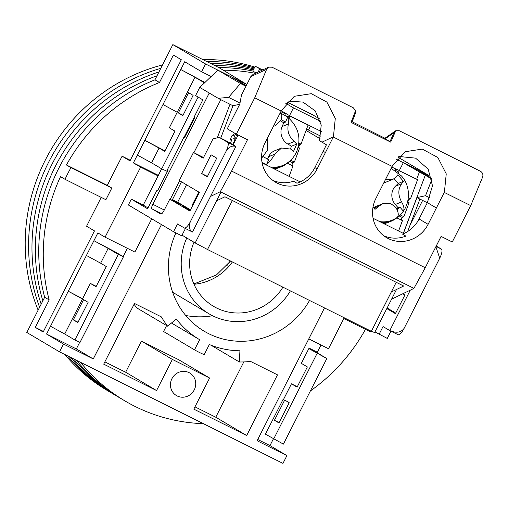 <?xml version="1.0" encoding="UTF-8"?>
<svg xmlns="http://www.w3.org/2000/svg" width="508" height="508" viewBox="0 0 508 508"><rect width="100%" height="100%" fill="white"/><g stroke="black" fill="none" stroke-linecap="round" stroke-linejoin="round"><path stroke-width="0.76" d="M65.03 179.318A178.88 170.605 -59.4 0 1 67.888 173.431A178.88 170.605 -59.4 0 1 70.955 167.646L66.44 164.973A178.88 170.605 -59.4 0 1 159.487 82.499L173.412 55.061L181.312 59.734L129.997 160.877L122.098 156.197L107.296 185.376L111.811 188.049L105.893 199.72L65.03 179.318L60.515 176.644A178.88 170.605 -59.4 0 0 49.181 299.923L44.666 297.25A178.88 170.605 -59.4 0 1 58.858 168.084A178.88 170.605 -59.4 0 1 154.972 79.826L172.841 44.602L218.777 67.539A178.88 170.605 -59.4 0 1 252.762 71.044L255.206 66.224L262.636 69.933M309.531 300.45A78.53 74.898 -59.4 0 1 204.273 331.273A78.53 74.898 -59.4 0 1 175.939 232.918M185.718 315.474A78.53 74.898 120.6 0 0 212.566 315.741A61.081 58.255 -59.4 0 1 209.093 313.849A61.081 58.255 -59.4 0 1 186.779 237.973M194.266 389.858A13.087 12.484 -59.4 0 1 176.422 395.548A13.087 12.484 -59.4 0 1 171.92 378.701A13.087 12.484 -59.4 0 1 189.757 373.018A13.087 12.484 -59.4 0 1 194.266 389.858M64.802 354.476A178.88 170.605 -59.4 0 0 106.871 390.233L120.415 398.247A178.88 170.605 -59.4 0 1 76.594 360.363A178.88 170.605 -59.4 0 0 120.415 398.247L124.936 400.92A178.88 170.605 -59.4 0 1 80.55 362.337M273.38 438.874L269.97 445.592L286.906 455.613L282.962 463.398L59.538 351.847L26.797 332.467L44.666 297.25A178.88 170.605 -59.4 0 1 58.858 168.084A178.88 170.605 -59.4 0 1 154.972 79.826L159.487 82.499M396.31 159.207L429.006 175.533L398.037 157.201M255.206 66.224L262.204 70.136M256.045 72.987L252.762 71.044A178.88 170.605 -59.4 0 0 218.777 67.539L223.291 70.212A178.88 170.605 -59.4 0 1 255.321 73.317M172.841 44.602L205.581 63.983L246.786 84.557M246.837 84.468L223.291 70.212M59.538 351.847L63.487 344.068L46.552 334.048L97.866 232.905L105.086 237.179L140.614 167.157L133.388 162.884L137.331 155.099L184.702 61.741L201.638 71.761L205.581 63.983M101.206 197.377L86.576 226.219L94.475 230.899L43.167 332.041L35.262 327.362L49.181 299.923M203.384 423.666A178.88 170.605 -59.4 0 1 124.936 400.92M344.214 317.773L328.511 348.729L308.794 338.88M321.012 344.983L317.068 352.762M429.006 175.533L428.561 176.403M365.474 329.317A178.88 170.605 -59.4 0 1 310.382 390.95M343.84 318.516L370.173 331.667A178.88 170.605 120.6 0 0 370.573 330.93M286.906 455.613L257.118 440.741L324.498 307.924M395.135 168.694L399.364 170.485M201.638 71.761L211.163 76.524M161.449 224.568L93.275 358.94L63.487 344.068M194.507 349.822A99.473 94.869 -59.4 0 0 204.191 354.654L209.328 344.526A88.132 84.055 120.6 0 0 239.928 350.78L239.37 361.988A99.473 94.869 -59.4 0 0 250.59 361.423L277.482 374.853L246.691 435.534L193.815 409.137L209.607 378.015L172.364 359.423L156.578 390.544L103.702 364.147L134.493 303.46L161.379 316.89A99.473 94.869 -59.4 0 0 167.608 326.161L176.352 319.037A88.132 84.055 120.6 0 0 199.384 339.535A88.132 84.055 120.6 0 0 199.65 339.687L194.507 349.822L163.57 331.514L166.592 325.558M258.147 72.015L259.721 68.898M281.388 110.827L280.937 111.722M319.729 118.993L312.896 114.948L286.906 101.975M204.946 82.461L180.753 69.52L194.977 77.248L177.209 112.262L162.992 104.534M158.344 175.343L133.388 162.884M198.133 97.066L161.715 168.846L151.555 162.827L159.055 148.05L144.831 140.322L164.948 150.901M151.555 162.827L137.331 155.099M158.071 175.876L140.614 167.157M151.74 218.821L134.88 252.051L105.086 237.179M86.417 255.467L100.641 263.195L108.141 248.412L93.916 240.684L115.221 251.911L123.444 256.781L118.301 254.425L108.141 248.412M82.62 298.71L68.263 291.255L82.48 298.983L64.719 333.991L74.879 340.004L118.301 254.425M79.737 342.227L76.34 348.92L46.552 334.048M127.381 248.31L123.165 256.616M50.502 326.263L64.719 333.991M76.34 348.92L93.275 358.94M43.459 331.457L35.262 327.362M111.811 188.049L70.955 167.646M66.44 164.973L107.296 185.376M130.296 160.293L122.098 156.197M269.97 445.592L257.753 439.49M283.197 399.155L265.43 434.169L283.407 444.119L326.828 358.534L316.662 352.52L317.335 352.228L309.486 348.31L308.851 348.583L301.352 363.366L307.365 366.928L297.097 387.153L291.452 383.813L283.559 399.377L283.197 399.155L283.807 398.894M104.864 361.861L125.641 372.237L156.578 390.544M125.641 372.237L141.434 341.116L172.364 359.423M141.434 341.116L178.67 359.708L209.607 378.015M194.977 406.851L215.754 417.227L246.691 435.534M215.754 417.227L243.815 361.925M285.75 103.295L293.459 107.861L320.472 121.342M281.286 110.769L289.516 115.64L321.462 131.591M308.47 130.042L310.471 126.098M159.055 148.05L164.7 151.39L174.962 131.159L169.316 127.819L177.209 112.262M194.977 77.248L204.502 82.887M193.123 95.371L188.601 92.697L178.34 112.928L182.855 115.602L193.123 95.371M167.678 169.577L166.859 171.196L161.715 168.846M88.125 302.324L77.864 322.548L73.349 319.881L83.61 299.65L88.125 302.324M100.641 263.195L106.286 266.535L96.018 286.76L90.373 283.42L82.48 298.983M74.879 340.004L80.023 342.36L123.444 256.781M308.851 348.583L326.828 358.534M167.608 326.161L136.677 307.848A99.473 94.869 -59.4 0 1 134.08 304.273M239.37 361.988L211.017 345.205M293.459 107.861L289.516 115.64M194.52 116.675L183.877 137.655M183.026 115.265L178.34 112.928M78.035 322.218L73.349 319.881M90.373 283.42L96.234 286.347M273.653 439.033L317.075 353.454M297.313 386.74L291.452 383.813M279.114 422.612L274.428 420.268L284.69 400.044L289.204 402.717L278.943 422.942L274.428 420.268M55.474 166.084A178.88 170.605 -59.4 0 1 157.036 75.762A178.88 170.605 -59.4 0 0 55.474 166.084A178.88 170.605 -59.4 0 0 42.856 300.812A178.88 170.605 -59.4 0 1 55.474 166.084M214.763 65.538A178.88 170.605 -59.4 0 1 253.333 69.913A178.88 170.605 -59.4 0 0 214.763 65.538M117.031 396.246A178.88 170.605 -59.4 0 1 73.641 358.889A178.88 170.605 -59.4 0 0 117.031 396.246M52.083 164.078A178.88 170.605 -59.4 0 1 158.972 71.939A178.88 170.605 -59.4 0 0 52.083 164.078A178.88 170.605 -59.4 0 0 41.173 304.133A178.88 170.605 -59.4 0 1 52.083 164.078M210.756 63.532A178.88 170.605 -59.4 0 1 253.86 68.878A178.88 170.605 -59.4 0 0 210.756 63.532M113.646 394.24A178.88 170.605 -59.4 0 1 70.688 357.416A178.88 170.605 -59.4 0 0 113.646 394.24M48.698 162.071A178.88 170.605 -59.4 0 1 160.801 68.339A178.88 170.605 -59.4 0 0 48.698 162.071A178.88 170.605 -59.4 0 0 39.599 307.232A178.88 170.605 -59.4 0 1 48.698 162.071M206.75 61.538A178.88 170.605 -59.4 0 1 254.343 67.932A178.88 170.605 -59.4 0 0 206.75 61.538M110.255 392.233A178.88 170.605 -59.4 0 1 67.742 355.943A178.88 170.605 -59.4 0 0 110.255 392.233M38.132 310.134A178.88 170.605 -59.4 0 1 45.307 160.071A178.88 170.605 -59.4 0 1 162.522 64.935M202.749 59.538A178.88 170.605 -59.4 0 1 254.775 67.075M261.309 69.272A178.88 170.605 -59.4 0 1 262.852 69.837M226.67 265.951A87.262 83.223 120.6 0 0 230.289 260.89M193.999 242.246A52.356 49.93 120.6 0 0 213.538 306.337A52.356 49.93 120.6 0 0 216.522 307.962A52.356 49.93 120.6 0 0 282.912 287.16M290.379 290.894A61.081 58.255 -59.4 0 1 212.579 315.747M161.658 168.808L143.243 205.099L131.331 199.155L128.372 204.984L173.533 231.718L181.724 235.807L185.414 228.53M374.98 331.915L387.274 338.43L390.963 331.153M182.048 235.172L195.174 242.945L207.512 249.517L371.354 331.318L374.656 332.55L396.507 289.477M161.766 213.728L151.962 208.832L160.769 214.046A4.362 1.308 116.5 0 1 160.769 214.046A4.362 1.308 116.5 0 0 163.868 210.826L169.793 199.155L189.89 211.049L199.358 192.38L179.267 180.48L193.472 152.476L203.181 158.223L213.049 138.779L219.316 137.42L227.673 142.367A8.725 2.616 116.5 0 1 225.984 151.479L190.456 221.501A8.725 2.616 116.5 0 1 184.302 227.971A8.725 2.616 116.5 0 1 184.252 227.946L177.476 223.939L173.533 231.718M151.962 208.832A4.362 1.308 116.5 0 1 152.806 204.273L164.287 210.007M218.161 98.292L228.581 97.384L240.449 83.483L217.869 70.117L199.765 87.408L218.161 98.292L209.226 93.066L152.806 204.273M199.765 87.408L195.618 95.574L202.844 99.854L194.361 116.58L195.04 116.98L184.379 137.986L183.706 137.585L167.519 169.488L168.199 169.888L157.543 190.894L156.864 190.494L147.587 208.775L131.331 199.155M201.613 173.476L207.258 176.816L216.726 158.147L211.08 154.8L201.613 173.476L207.467 176.397M390.252 330.797L397.993 334.658A8.725 2.616 -63.5 0 0 398.043 334.683A8.725 2.616 -63.5 0 0 404.197 328.212L439.718 258.191A8.725 2.616 -63.5 0 0 441.408 249.079L436.232 246.012M409.924 225.482L422.637 200.431M395.732 313.087L387.115 307.988M379.076 334.34L383.026 326.561L389.801 330.568L410.318 290.125M386.823 308.572L395.434 313.671L404.908 295.002L402.806 293.757M371.354 331.318L396.221 282.302M207.512 249.517L232.378 200.501M195.174 242.945L220.999 192.049M190.506 209.829L177.66 202.228L186.519 184.772M190.183 210.464L182.277 205.784L190.481 209.88M184.302 227.971L192.443 232.035L235.864 146.456L227.508 141.51L219.316 137.42M203.549 157.505L193.472 152.476M177.66 202.228L172.447 199.625L181.705 205.105L169.793 199.155M170.231 199.371L179.686 180.734M193.91 152.692L220.809 99.67M218.084 98.311L230.003 104.261L217.291 137.858M157.594 190.792L156.864 190.494M184.436 137.884L183.706 137.585M148.018 207.924L143.243 205.099M192.443 232.035C189.116 229.883 188.455 226.371 190.456 221.501M225.984 151.479C228.74 146.964 232.035 145.288 235.864 146.456L227.673 142.367M435.877 246.729L439.718 258.191M404.197 328.212C401.155 332.562 396.354 333.35 389.801 330.568L398.043 334.683M399.237 170.726L403.308 162.7L416.712 169.393L431.825 178.34M429.749 197.822L425.545 195.72L416.928 197.587L427.298 202.762M373.075 218.281L403.752 233.591M320.129 138.786L306.076 130.467M299.593 144.704L298.533 147.504M292.786 162.712L291.783 165.373M300.215 181.902L262.109 162.877M181.489 181.8L172.447 199.625M228.581 97.384L239.992 103.086M245.942 86.227L240.449 83.483M230.003 104.261L232.981 105.747L239.713 104.286M246.228 85.662L231.273 76.81L217.869 70.117M246.012 86.087L241.351 83.325L246.19 85.744M320.802 136.201L306.578 129.096M425.545 195.72L431.978 179.108M403.308 162.7L431.851 179.045M407.638 231.527L419.913 199.072M425.298 175.165L403.295 233.369M416.674 179.248L419.341 172.193M220.739 138.132L232.981 105.747M416.928 197.587L403.39 233.413M397.313 171.996L397.523 171.418L395.04 170.199M397.523 171.418L399.263 170.713L417.563 179.68L410.508 198.78L408.362 197.733M394.983 170.364L395.529 168.885L391.814 167.069M398.443 172.923L399.263 170.713M396.843 217.869L402.444 220.612L398.596 231.019M410.508 198.78L408.769 199.485L408.184 199.193M407.816 202.063L408.769 199.485M401.193 219.996L402.145 217.418L403.885 216.713L409.067 202.679L407.626 201.974M403.885 216.713L400.164 214.89M402.145 217.418L399.053 215.9M383.838 223.653A28.797 26.01 68 0 0 388.518 222.301L390.95 221.317A28.797 26.01 -112 0 1 382.613 223.037M398.85 216.071A28.797 26.01 -112 0 1 390.95 221.317M274.364 168.993A28.797 26.01 68 0 0 279.044 167.646L281.476 166.662A28.797 26.01 -112 0 1 273.133 168.383M289.37 161.417A28.797 26.01 -112 0 1 281.476 166.662M230.473 143.262L231.978 139.186L230.245 139.891L231.68 135.992L233.42 135.287L234.283 132.95M237.712 135.839L235.153 134.588L233.712 138.481L235.452 137.782L232.893 144.697M235.153 134.588L236.277 134.131M235.452 137.782L236.468 138.278M287.807 117.405L288.049 116.764L285.566 115.545M288.049 116.764L289.782 116.059L308.083 125.019L301.028 144.12L298.888 143.072M285.471 115.799L286.048 114.23L280.841 111.677M230.245 139.891L231.496 140.5M288.969 118.269L289.782 116.059M287.369 163.208L292.97 165.951L289.122 176.365M301.028 144.12L299.295 144.824L298.71 144.539M298.342 147.409L299.295 144.824M291.719 165.341L292.671 162.757L294.405 162.052L299.593 148.018L298.145 147.314M294.405 162.052L290.684 160.23M292.671 162.757L289.579 161.239M385.528 179.464L393.059 179.286L396.075 177.165L397.827 174.803L403.454 181.337L401.707 183.699C397.948 189.033 397.916 195.104 401.612 201.917C403.924 206.058 404.514 209.131 403.384 211.144A27.642 24.968 -112 0 1 397.688 216.751C398.831 214.757 398.24 211.684 395.923 207.524L390.284 203.219L382.988 203.594L378.936 206.134L374.999 209.379L373.056 206.915M381.762 222.612A28.359 25.616 68 0 0 393.338 219.697L394.659 218.961A28.175 25.444 -112 0 1 379.692 221.583M383.889 182.702A13.087 11.824 68 0 0 386.226 182.048L393.052 179.286M382.988 203.594L376.155 206.362A13.087 11.824 68 0 0 373.729 207.734M403.384 211.144L399.847 207.042L397.065 209.779M399.847 207.042L398.107 207.74L395.294 204.476L401.612 201.917M401.707 183.699L395.389 186.258A13.087 11.824 68 0 0 395.294 204.476M396.742 209.086L398.107 207.74M395.389 186.258L398.234 183.451L394.17 178.74M398.234 183.451L403.454 181.337M280.772 113.347A27.642 24.968 -112 0 1 287.617 117.348L288.201 117.627L288.398 123.996C286.899 130.867 288.849 136.716 294.24 141.554L296.774 144.082L293.408 151.619L290.874 149.092L281.527 148.012L274.923 154.146C272.059 158.864 269.265 162.319 266.548 164.503A27.642 24.968 -112 0 1 262.001 162.255M273.355 126.441L275.768 125.463L281.134 119.831C282.143 115.868 281.883 113.652 280.353 113.182M272.282 167.958A28.359 25.616 68 0 0 283.864 165.036L285.185 164.306A28.175 25.444 -112 0 1 270.212 166.922M261.588 158.21L267.665 149.981L267.672 137.643M288.398 123.996L282.08 126.556A13.087 11.824 68 0 0 287.922 144.113L294.24 141.554M282.08 126.556L283.762 122.79L285.496 122.085L287.617 117.348M281.191 119.615L285.496 122.085M266.548 164.503L268.662 159.772L263.055 156.553M267.532 159.118L268.611 156.705L274.923 154.146M281.527 148.012L274.593 150.819A13.087 11.824 68 0 0 268.611 156.705M296.774 144.082L291.554 146.196L287.922 144.113M290.417 148.742L291.554 146.196M283.762 122.79L280.695 121.025M444.405 192.151L446.246 173.857L437.852 157.499L422.288 149.085L405.27 151.708L392.271 166.122L375.971 198.298A30.544 29.127 -59.4 0 0 386.48 237.592A30.544 29.127 -59.4 0 0 428.104 224.326L444.405 192.151M398.761 156.464L415.569 158.134L428.2 169.17L432.486 185.788L427.361 202.641L436.391 207.988M325.425 152.584L333.439 136.754L335.28 118.453L326.885 102.095L311.321 93.682L294.303 96.304L281.305 110.725L265.005 142.894A30.544 29.127 -59.4 0 0 275.514 182.194A30.544 29.127 -59.4 0 0 317.138 168.923L325.425 152.584L323.171 151.251L326.441 144.799L319.481 140.697L321.234 125.082L315.258 110.928L303.003 102.102L287.795 101.06M272.796 180.353A30.544 29.127 120.6 0 0 293.56 181.21L296.951 183.217A30.544 29.127 120.6 0 0 314.877 167.589L323.171 151.251M391.306 291.992L403.67 286.023L224.93 196.78L216.535 200.838M210.502 196.437L220.307 191.7L413.937 288.379L391.592 299.174M192.64 205.626L192.075 205.34L193.015 204.889M383.762 235.756A30.544 29.127 120.6 0 0 405.892 236.118L402.507 234.112A30.544 29.127 120.6 0 0 419.075 218.98L428.104 224.326M333.324 137.027L392.157 166.402M444.29 192.43L470.725 205.626L452.285 241.979L441.109 236.404L425.215 267.735L231.584 171.063L247.479 139.732L236.309 134.15L254.749 97.796L281.191 110.998M238.106 135.052L233.14 144.844M254.749 97.796L266.624 69.317L268.681 67.139L253.174 74.314L250.806 76.632L241.49 95.009L239.801 104.121L227.273 128.81L236.309 134.15M198.812 192.056L192.075 205.34M425.215 267.735L413.937 288.379M220.307 191.7L231.584 171.063M427.361 202.641L419.075 218.98M395.732 130.753L399.237 130.721L480.53 171.31C482.67 172.682 483.362 174.631 482.6 177.14L470.725 205.626M268.681 67.139L272.009 67.202L353.301 107.791L355.619 110.693L351.072 122.364L389.922 141.757L384.721 138.373L395.764 130.734L390.684 142.138L389.922 141.757L393.948 132.702L395.764 130.734M355.575 110.706L351.072 122.364M384.905 138.246L352.158 121.774M355.619 110.693L355.397 113.455L351.79 122.72M193.999 284.258A52.356 49.93 120.6 0 0 232.397 261.944M184.353 227.997L192.195 231.908M441.408 249.079L436.042 246.399M374.034 208.115L378.936 206.134M333.439 136.754L322.009 142.17M314.877 167.589L317.138 168.923M266.624 69.317L250.806 76.632M385.223 138.767L393.948 132.702M171.469 323.012L199.384 339.535M230.581 261.036L216.471 274.923L195.529 283.324L193.707 283.578M209.093 313.849L172.65 292.278M394.659 218.961C409.873 211.125 412.991 188.404 401.422 175.908L391.16 168.358M285.185 164.306C290.335 161.373 294.138 157.201 296.589 151.797C301.473 138.627 298.672 127.235 288.201 117.627M280.13 113.087L280.562 113.246"/></g></svg>
